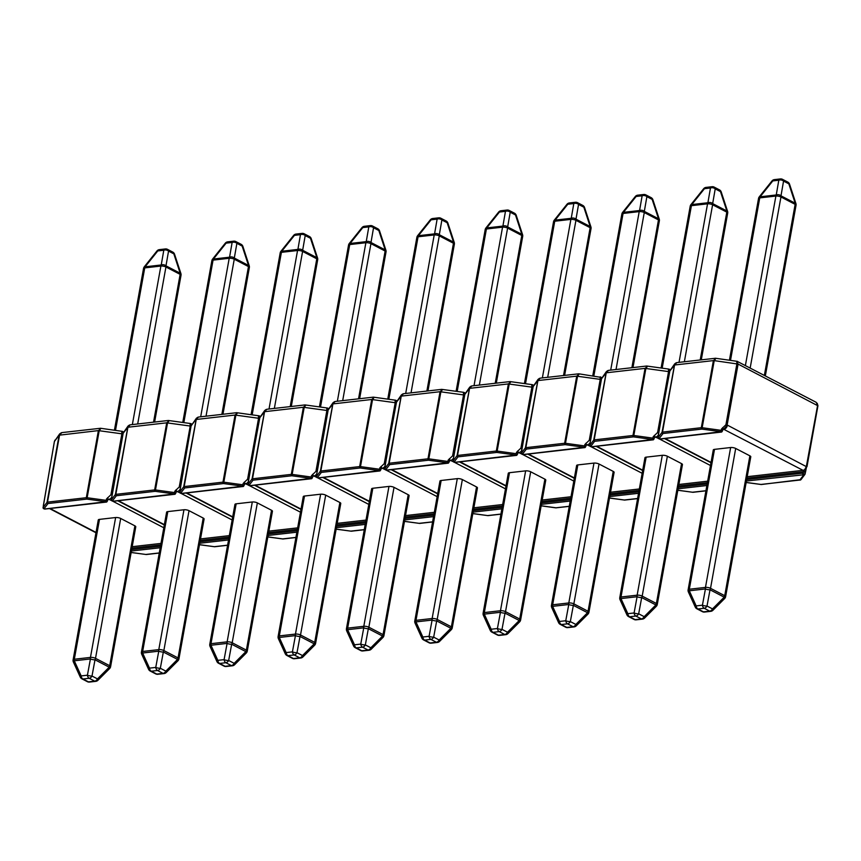 <?xml version="1.0" encoding="UTF-8"?>
<svg xmlns="http://www.w3.org/2000/svg" width="861" height="861" viewBox="0 0 861 861"><rect width="100%" height="100%" fill="white"/><g stroke="black" fill="none" stroke-linecap="round" stroke-linejoin="round"><path stroke-width="1.29" d="M134.886 525.845L120.691 518.462L95.517 658.331L109.713 665.714L134.886 525.845A3.638 1.109 10.2 0 1 135.769 526.792L110.606 666.662A3.638 1.109 -169.8 0 0 109.713 665.714A3.638 2.465 117.5 0 1 109.207 667.178L95.011 659.795L91.998 676.036A3.638 0.979 -169.5 0 1 87.413 675.207L90.427 658.956A3.638 0.979 10.5 0 0 95.011 659.795A3.638 2.465 117.5 0 0 95.517 658.331A3.638 1.109 -169.8 0 0 90.459 657.406L115.632 517.536L99.489 519.377L74.326 659.246L90.459 657.406A3.638 2.422 83.5 0 0 90.427 658.956L74.283 660.796L81.16 675.917A3.638 0.904 155.5 0 0 80.256 677.09A3.638 3.638 0 0 0 81.881 678.812A3.638 2.465 117.5 0 0 82.947 678.995L88.457 681.858L94.71 681.148L89.21 678.285L82.947 678.995A3.638 2.422 83.5 0 1 81.16 675.917L87.413 675.207A3.638 2.422 83.5 0 0 89.21 678.285A3.638 2.465 117.5 0 0 91.998 676.036L97.497 678.898A3.638 0.947 45 0 1 97.896 680.308L109.595 668.588A3.638 0.947 -135 0 0 109.207 667.178L97.497 678.898A3.638 2.465 117.5 0 1 94.71 681.148A3.638 2.422 83.5 0 0 95.732 681.352L89.479 682.063A3.638 2.422 83.5 0 1 88.457 681.858A3.638 2.465 117.5 0 1 87.391 681.675L81.881 678.812M73.11 659.827A3.638 3.638 0 0 0 73.379 661.98A3.638 0.904 -24.5 0 1 74.283 660.796A3.638 2.422 83.5 0 1 74.326 659.246A3.638 1.109 -169.8 0 0 73.11 659.827L98.272 519.958A3.638 1.109 10.2 0 1 99.489 519.377M115.632 517.536A3.638 1.109 10.2 0 1 120.691 518.462M61.863 432.609L59.71 433.836L54.426 441.424L43.093 507.549L47.043 502.297L59.118 435.192L61.174 432.792M100.5 428.272L61.852 432.609L59.581 435.02L47.506 502.124L86.315 497.712L98.391 430.608L100.823 428.487L99.219 430.629L87.144 497.733L106.237 500.359L106.484 499.003L110.918 494.752L121.896 433.75L121.724 431.361M174.535 254.167L180.896 273.54A3.638 0.969 161.8 0 0 180.175 273.228L173.825 253.844A3.638 2.465 -62.5 0 0 172.76 252.079A3.638 3.638 0 0 1 174.535 254.167A3.638 0.969 161.8 0 0 173.825 253.844L168.541 251.1A3.638 2.572 -170.1 0 0 163.794 250.239L157.789 250.917A3.638 1.001 -141.4 0 0 156.96 250.971A3.638 3.638 0 0 1 159.393 249.625A3.638 2.422 83.5 0 0 157.789 250.917L145.089 266.813A3.638 1.001 -141.4 0 0 144.261 266.856L156.96 250.971M172.76 252.079L167.486 249.335A3.638 2.465 -62.5 0 1 168.541 251.1L165.979 265.845A3.638 2.572 -170.1 0 0 161.233 264.973L163.794 250.239A3.638 2.422 83.5 0 1 165.398 248.947L159.393 249.625M122.025 431.296L123.145 432.599M112.124 495.01L111.424 499.767L115.385 494.515L128.041 426.055L122.757 433.653L112.124 495.01L110.918 494.752M108.023 499.714L107.657 497.636M122.692 433.933L98.391 430.608L59.118 435.192L54.394 441.489L43.384 505.515A1.453 1.356 170 0 0 43.384 505.525A1.453 1.356 170 0 0 43.394 505.536L43.319 506.322M43.416 504.955A1.453 1.356 170 0 0 43.384 505.515M203.218 518.064L189.022 510.681L163.859 650.55L178.055 657.933L203.218 518.064A3.638 1.109 10.2 0 1 204.1 519.011L178.937 658.88A3.638 1.109 -169.8 0 0 178.055 657.933A3.638 2.465 117.5 0 1 177.538 659.408L163.342 652.014L160.329 668.265A3.638 0.979 -169.5 0 1 155.755 667.426L158.758 651.185A3.638 0.979 10.5 0 0 163.342 652.014A3.638 2.465 117.5 0 0 163.859 650.55A3.638 1.109 -169.8 0 0 158.801 649.625L183.963 509.755L167.82 511.595L142.657 651.465L158.801 649.625A3.638 2.422 83.5 0 0 158.758 651.185L142.614 653.015L149.491 668.136A3.638 0.904 155.5 0 0 148.587 669.32A3.638 3.638 0 0 0 150.223 671.042A3.638 2.465 117.5 0 0 151.288 671.214L156.788 674.077L163.041 673.367L157.541 670.504L151.288 671.214A3.638 2.422 83.5 0 1 149.491 668.136L155.755 667.426A3.638 2.422 83.5 0 0 157.541 670.504A3.638 2.465 117.5 0 0 160.329 668.265L165.839 671.128A3.638 0.947 45 0 1 166.227 672.527L177.936 660.807A3.638 0.947 -135 0 0 177.538 659.408L165.839 671.128A3.638 2.465 117.5 0 1 163.041 673.367A3.638 2.422 83.5 0 0 164.064 673.571L157.811 674.281A3.638 2.422 83.5 0 1 156.788 674.077A3.638 2.465 117.5 0 1 155.723 673.894L150.223 671.042M141.441 652.046A3.638 3.638 0 0 0 141.71 654.199A3.638 0.904 -24.5 0 1 142.614 653.015A3.638 2.422 83.5 0 1 142.657 651.465A3.638 1.109 -169.8 0 0 141.441 652.046L166.614 512.177A3.638 1.109 10.2 0 1 167.82 511.595M183.963 509.755A3.638 1.109 10.2 0 1 189.022 510.681M190.367 423.515L168.379 420.48L130.183 424.828L127.912 427.239L115.837 494.354L154.646 489.931L166.722 422.826L169.165 420.706L167.551 422.848L155.475 489.952L174.579 492.578L174.815 491.222L179.26 486.971L190.227 425.969L190.055 423.58M242.877 246.386L249.227 265.769A3.638 0.969 161.8 0 0 248.517 265.446L242.156 246.074A3.638 2.465 -62.5 0 0 241.102 244.298A3.638 3.638 0 0 1 242.877 246.386A3.638 0.969 161.8 0 0 242.156 246.074L236.883 243.329A3.638 2.572 -170.1 0 0 232.126 242.458L226.12 243.136A3.638 1.001 -141.4 0 0 225.291 243.189A3.638 3.638 0 0 1 227.724 241.844A3.638 2.422 83.5 0 0 226.12 243.136L213.42 259.032A3.638 1.001 -141.4 0 0 212.592 259.086L225.291 243.189M241.102 244.298L235.817 241.554A3.638 2.465 -62.5 0 1 236.883 243.329L234.31 258.063A3.638 2.572 -170.1 0 0 229.564 257.191L232.126 242.458A3.638 2.422 83.5 0 1 233.729 241.166L227.724 241.844M191.928 424.182L190.819 423.612L191.476 424.817M128.041 426.044L129.505 425.011M259.129 415.831L236.689 412.699L198.514 417.047L195.791 419.63L191.067 425.937L179.766 491.986L183.716 486.745L196.373 418.274L191.099 425.872L180.466 487.229L179.26 486.971M174.815 491.222L176.774 491.62L175.999 489.855M111.758 497.174A1.453 1.356 170 0 0 111.726 497.766L111.65 498.541M271.549 510.282L257.353 502.899L232.19 642.769L246.386 650.152L271.549 510.282A3.638 1.109 10.2 0 1 272.442 511.24L247.268 651.11A3.638 1.109 -169.8 0 0 246.386 650.152A3.638 2.465 117.5 0 1 245.869 651.626L231.674 644.243L228.671 660.484A3.638 0.979 -169.5 0 1 224.086 659.644L227.1 643.404A3.638 0.979 10.5 0 0 231.674 644.243A3.638 2.465 117.5 0 0 232.19 642.769A3.638 1.109 -169.8 0 0 227.132 641.843L252.295 501.974L236.162 503.814L210.988 643.684L227.132 641.843A3.638 2.422 83.5 0 0 227.1 643.404L210.956 645.244L217.833 660.355A3.638 0.904 155.5 0 0 216.918 661.539A3.638 3.638 0 0 0 218.554 663.261A3.638 2.465 117.5 0 0 219.62 663.444L225.119 666.306L231.383 665.585L225.873 662.722L219.62 663.444A3.638 2.422 83.5 0 1 217.833 660.355L224.086 659.644A3.638 2.422 83.5 0 0 225.873 662.722A3.638 2.465 117.5 0 0 228.671 660.484L234.17 663.347A3.638 0.947 45 0 1 234.569 664.757L246.268 653.025A3.638 0.947 -135 0 0 245.869 651.626L234.17 663.347A3.638 2.465 117.5 0 1 231.383 665.585A3.638 2.422 83.5 0 0 232.405 665.79L226.142 666.511A3.638 2.422 83.5 0 1 225.119 666.306A3.638 2.465 117.5 0 1 224.054 666.123L218.554 663.261M209.783 644.276A3.638 3.638 0 0 0 210.052 646.417A3.638 0.904 -24.5 0 1 210.956 645.244A3.638 2.422 83.5 0 1 210.988 643.684A3.638 1.109 -169.8 0 0 209.783 644.276L234.945 504.406A3.638 1.109 10.2 0 1 236.162 503.814M252.295 501.974A3.638 1.109 10.2 0 1 257.353 502.899M259.365 418.371L235.053 415.045L196.243 419.468L184.168 486.573L222.977 482.149L235.053 415.045L237.496 412.936L235.892 415.067L223.817 482.182L242.91 484.808L243.157 483.441L247.591 479.19L258.569 418.188L258.386 415.809M311.208 238.615L317.558 257.988A3.638 0.969 161.8 0 0 316.848 257.665L310.487 238.293A3.638 2.465 -62.5 0 0 309.433 236.517A3.638 3.638 0 0 1 311.208 238.615A3.638 0.969 161.8 0 0 310.487 238.293L305.214 235.548A3.638 2.572 -170.1 0 0 300.457 234.676L294.451 235.365A3.638 1.001 -141.4 0 0 293.633 235.408A3.638 3.638 0 0 1 296.055 234.074A3.638 2.422 83.5 0 0 294.451 235.365L281.751 251.251A3.638 1.001 -141.4 0 0 280.934 251.304L293.633 235.408M309.433 236.517L304.148 233.772A3.638 2.465 -62.5 0 1 305.214 235.548L302.652 250.282A3.638 2.572 -170.1 0 0 297.895 249.41L300.457 234.676A3.638 2.422 83.5 0 1 302.06 233.385L296.055 234.074M258.698 415.745L259.818 417.036M198.536 417.058L196.383 418.274L197.847 417.23M248.797 479.448L248.097 484.216L252.047 478.964L264.714 410.493L259.43 418.091L248.797 479.448L247.591 479.19M243.157 483.441L245.105 483.839L244.33 482.085M180.089 489.392A1.453 1.356 170 0 0 180.057 489.952L180.466 487.229M180.057 489.952A1.453 1.356 170 0 0 180.057 489.984L180.003 490.63M339.891 502.512L325.695 495.129L300.521 634.987L314.717 642.381L339.891 502.512A3.638 1.109 10.2 0 1 340.773 503.459L315.61 643.328A3.638 1.109 -169.8 0 0 314.717 642.381A3.638 2.465 117.5 0 1 314.211 643.845L300.015 636.462L297.002 652.703A3.638 0.979 -169.5 0 1 292.417 651.863L295.431 635.622A3.638 0.979 10.5 0 0 300.015 636.462A3.638 2.465 117.5 0 0 300.521 634.987A3.638 1.109 -169.8 0 0 295.463 634.073L320.636 494.203L304.493 496.033L279.33 635.902L295.463 634.073A3.638 2.422 83.5 0 0 295.431 635.622L279.287 637.463L286.164 652.584A3.638 0.904 155.5 0 0 285.26 653.757A3.638 3.638 0 0 0 286.885 655.479A3.638 2.465 117.5 0 0 287.951 655.662L293.461 658.525L299.714 657.815L294.214 654.952L287.951 655.662A3.638 2.422 83.5 0 1 286.164 652.584L292.417 651.863A3.638 2.422 83.5 0 0 294.214 654.952A3.638 2.465 117.5 0 0 297.002 652.703L302.502 655.565A3.638 0.947 45 0 1 302.9 656.975L314.599 645.255A3.638 0.947 -135 0 0 314.211 643.845L302.502 655.565A3.638 2.465 117.5 0 1 299.714 657.815A3.638 2.422 83.5 0 0 300.737 658.019L294.484 658.73A3.638 2.422 83.5 0 1 293.461 658.525A3.638 2.465 117.5 0 1 292.396 658.342L286.885 655.479M278.114 636.494A3.638 3.638 0 0 0 278.383 638.636A3.638 0.904 -24.5 0 1 279.287 637.463A3.638 2.422 83.5 0 1 279.33 635.902A3.638 1.109 -169.8 0 0 278.114 636.494L303.276 496.625A3.638 1.109 10.2 0 1 304.493 496.033M320.636 494.203A3.638 1.109 10.2 0 1 325.695 495.129M327.029 407.963L305.031 404.918L266.856 409.266L264.575 411.687L252.51 478.791L291.319 474.379L303.384 407.264L305.827 405.154L304.224 407.296L292.148 474.4L311.241 477.026L311.488 475.659L315.922 471.408L326.9 410.406L326.728 408.028M379.54 230.834L385.9 250.207A3.638 0.969 161.8 0 0 385.179 249.884L378.829 230.511A3.638 2.465 -62.5 0 0 377.764 228.746A3.638 3.638 0 0 1 379.54 230.834A3.638 0.969 161.8 0 0 378.829 230.511L373.545 227.767A3.638 2.572 -170.1 0 0 368.799 226.895L362.793 227.584A3.638 1.001 -141.4 0 0 361.964 227.638A3.638 3.638 0 0 1 364.397 226.292A3.638 2.422 83.5 0 0 362.793 227.584L350.093 243.469A3.638 1.001 -141.4 0 0 349.265 243.523L361.964 227.638M377.764 228.746L372.49 225.991A3.638 2.465 -62.5 0 1 373.545 227.767L370.983 242.501A3.638 2.572 -170.1 0 0 366.237 241.64L368.799 226.895A3.638 2.422 83.5 0 1 370.402 225.604L364.397 226.292M327.471 408.039L328.149 409.266M266.867 409.276L264.714 410.503L266.178 409.449M317.128 471.677L316.428 476.434L320.389 471.182L333.046 402.711L327.761 410.31L317.128 471.677L315.922 471.408M311.488 475.659L313.436 476.058L312.661 474.303M248.42 481.611A1.453 1.356 170 0 0 248.388 482.182A1.453 1.356 170 0 0 248.398 482.203M408.222 494.731L394.026 487.348L368.863 627.217L383.059 634.6L408.222 494.731A3.638 1.109 10.2 0 1 409.104 495.678L383.941 635.547A3.638 1.109 -169.8 0 0 383.059 634.6A3.638 2.465 117.5 0 1 382.542 636.064L368.347 628.681L365.333 644.921A3.638 0.979 -169.5 0 1 360.759 644.093L363.762 627.841A3.638 0.979 10.5 0 0 368.347 628.681A3.638 2.465 117.5 0 0 368.863 627.217A3.638 1.109 -169.8 0 0 363.805 626.291L388.968 486.422L372.824 488.262L347.661 628.132L363.805 626.291A3.638 2.422 83.5 0 0 363.762 627.841L347.618 629.682L354.495 644.803A3.638 0.904 155.5 0 0 353.591 645.976A3.638 3.638 0 0 0 355.227 647.698A3.638 2.465 117.5 0 0 356.293 647.881L361.792 650.744L368.045 650.033L362.546 647.171L356.293 647.881A3.638 2.422 83.5 0 1 354.495 644.803L360.759 644.093A3.638 2.422 83.5 0 0 362.546 647.171A3.638 2.465 117.5 0 0 365.333 644.921L370.843 647.784A3.638 0.947 45 0 1 371.231 649.194L382.941 637.474A3.638 0.947 -135 0 0 382.542 636.064L370.843 647.784A3.638 2.465 117.5 0 1 368.045 650.033A3.638 2.422 83.5 0 0 369.068 650.238L362.815 650.948A3.638 2.422 83.5 0 1 361.792 650.744A3.638 2.465 117.5 0 1 360.727 650.561L355.227 647.698M346.445 628.713A3.638 3.638 0 0 0 346.714 630.865A3.638 0.904 -24.5 0 1 347.618 629.682A3.638 2.422 83.5 0 1 347.661 628.132A3.638 1.109 -169.8 0 0 346.445 628.713L371.618 488.844A3.638 1.109 10.2 0 1 372.824 488.262M388.968 486.422A3.638 1.109 10.2 0 1 394.026 487.348M395.371 400.182L373.362 397.147L335.187 401.484L332.916 403.906L320.841 471.01L359.65 466.597L371.726 399.493L374.169 397.373L372.555 399.515L360.479 466.619L379.572 469.245L379.819 467.878L384.264 463.627L395.231 402.636L395.059 400.247M447.881 223.053L454.231 242.425A3.638 0.969 161.8 0 0 453.51 242.113L447.16 222.73A3.638 2.465 -62.5 0 0 446.106 220.965A3.638 3.638 0 0 1 447.881 223.053A3.638 0.969 161.8 0 0 447.16 222.73L441.876 219.986A3.638 2.572 -170.1 0 0 437.13 219.124L431.124 219.803A3.638 1.001 -141.4 0 0 430.296 219.856A3.638 3.638 0 0 1 432.728 218.511A3.638 2.422 83.5 0 0 431.124 219.803L418.424 235.699A3.638 1.001 -141.4 0 0 417.596 235.742L430.296 219.856M446.106 220.965L440.821 218.22A3.638 2.465 -62.5 0 1 441.876 219.986L439.314 234.73A3.638 2.572 -170.1 0 0 434.568 233.858L437.13 219.124A3.638 2.422 83.5 0 1 438.733 217.833L432.728 218.511M395.802 400.268L396.48 401.484M335.198 401.495L333.056 402.722L334.509 401.667M385.47 463.896L384.77 468.653L388.72 463.401L401.377 394.941L396.103 402.539L385.47 463.896L384.264 463.627M379.819 467.878L381.778 468.276L380.992 466.522M316.751 473.841A1.453 1.356 170 0 0 316.719 474.4A1.453 1.356 170 0 0 316.73 474.411A1.453 1.356 170 0 0 316.73 474.422L316.654 475.207M476.553 486.949L462.357 479.566L437.194 619.436L451.39 626.819L476.553 486.949A3.638 1.109 10.2 0 1 477.446 487.896L452.273 627.766A3.638 1.109 -169.8 0 0 451.39 626.819A3.638 2.465 117.5 0 1 450.873 628.282L436.678 620.899L433.675 637.151A3.638 0.979 -169.5 0 1 429.09 636.311L432.104 620.071A3.638 0.979 10.5 0 0 436.678 620.899A3.638 2.465 117.5 0 0 437.194 619.436A3.638 1.109 -169.8 0 0 432.136 618.51L457.299 478.641L441.166 480.481L415.992 620.35L432.136 618.51A3.638 2.422 83.5 0 0 432.104 620.071L415.96 621.9L422.826 637.022A3.638 0.904 155.5 0 0 421.922 638.205A3.638 3.638 0 0 0 423.558 639.917A3.638 2.465 117.5 0 0 424.624 640.1L430.123 642.963L436.387 642.252L430.877 639.389L424.624 640.1A3.638 2.422 83.5 0 1 422.826 637.022L429.09 636.311A3.638 2.422 83.5 0 0 430.877 639.389A3.638 2.465 117.5 0 0 433.675 637.151L439.175 640.014A3.638 0.947 45 0 1 439.562 641.413L451.272 629.692A3.638 0.947 -135 0 0 450.873 628.282L439.175 640.014A3.638 2.465 117.5 0 1 436.387 642.252A3.638 2.422 83.5 0 0 437.41 642.457L431.146 643.167A3.638 2.422 83.5 0 1 430.123 642.963A3.638 2.465 117.5 0 1 429.058 642.78L423.558 639.917M414.787 620.932A3.638 3.638 0 0 0 415.056 623.084A3.638 0.904 -24.5 0 1 415.96 621.9A3.638 2.422 83.5 0 1 415.992 620.35A3.638 1.109 -169.8 0 0 414.787 620.932L439.949 481.062A3.638 1.109 10.2 0 1 441.166 480.481M457.299 478.641A3.638 1.109 10.2 0 1 462.357 479.566M463.605 392.315L441.715 389.366L403.518 393.714L401.248 396.125L389.172 463.229L427.982 458.816L440.057 391.712L442.5 389.592L440.886 391.733L428.821 458.838L447.914 461.464L448.161 460.108L452.595 455.856L463.573 394.855L463.39 392.465M516.213 215.272L522.562 234.655A3.638 0.969 161.8 0 0 521.852 234.332L515.491 214.959A3.638 2.465 -62.5 0 0 514.437 213.184A3.638 3.638 0 0 1 516.213 215.272A3.638 0.969 161.8 0 0 515.491 214.959L510.218 212.204A3.638 2.572 -170.1 0 0 505.461 211.343L499.455 212.021A3.638 1.001 -141.4 0 0 498.637 212.075A3.638 3.638 0 0 1 501.059 210.73A3.638 2.422 83.5 0 0 499.455 212.021L486.756 227.917A3.638 1.001 -141.4 0 0 485.938 227.971L498.637 212.075M514.437 213.184L509.152 210.439A3.638 2.465 -62.5 0 1 510.218 212.204L507.656 226.949A3.638 2.572 -170.1 0 0 502.899 226.077L505.461 211.343A3.638 2.422 83.5 0 1 507.064 210.052L501.059 210.73M463.702 392.401L464.822 393.703M403.529 393.714L401.387 394.941L402.851 393.897M453.801 456.115L453.101 460.872L457.051 455.63L469.719 387.159L464.434 394.758L453.801 456.115L452.595 455.856M448.161 460.108L450.109 460.506L449.334 458.741M385.093 466.059A1.453 1.356 170 0 0 385.061 466.651M544.895 479.168L530.688 471.785L505.525 611.654L519.721 619.037L544.895 479.168A3.638 1.109 10.2 0 1 545.777 480.126L520.614 619.995A3.638 1.109 -169.8 0 0 519.721 619.037A3.638 2.465 117.5 0 1 519.215 620.512L505.02 613.129L502.006 629.369A3.638 0.979 -169.5 0 1 497.421 628.53L500.435 612.289A3.638 0.979 10.5 0 0 505.02 613.129A3.638 2.465 117.5 0 0 505.525 611.654A3.638 1.109 -169.8 0 0 500.467 610.729L525.64 470.859L509.497 472.7L484.334 612.569L500.467 610.729A3.638 2.422 83.5 0 0 500.435 612.289L484.291 614.13L491.168 629.24A3.638 0.904 155.5 0 0 490.264 630.424A3.638 3.638 0 0 0 491.889 632.146A3.638 2.465 117.5 0 0 492.955 632.329L498.454 635.192L504.718 634.471L499.219 631.608L492.955 632.329A3.638 2.422 83.5 0 1 491.168 629.24L497.421 628.53A3.638 2.422 83.5 0 0 499.219 631.608A3.638 2.465 117.5 0 0 502.006 629.369L507.506 632.232A3.638 0.947 45 0 1 507.904 633.631L519.603 621.911A3.638 0.947 -135 0 0 519.215 620.512L507.506 632.232A3.638 2.465 117.5 0 1 504.718 634.471A3.638 2.422 83.5 0 0 505.741 634.675L499.488 635.396A3.638 2.422 83.5 0 1 498.454 635.192A3.638 2.465 117.5 0 1 497.4 635.009L491.889 632.146M483.118 613.161A3.638 3.638 0 0 0 483.387 615.303A3.638 0.904 -24.5 0 1 484.291 614.13A3.638 2.422 83.5 0 1 484.334 612.569A3.638 1.109 -169.8 0 0 483.118 613.161L508.281 473.292A3.638 1.109 10.2 0 1 509.497 472.7M525.64 470.859A3.638 1.109 10.2 0 1 530.688 471.785M532.033 384.63L510.056 381.584L471.85 385.932L469.579 388.354L457.514 455.458L496.323 451.035L508.388 383.931L510.831 381.821L509.228 383.952L497.152 451.067L516.245 453.693L516.492 452.326L520.927 448.075L531.904 387.073L531.732 384.695M584.544 207.501L590.904 226.874A3.638 0.969 161.8 0 0 590.183 226.551L583.833 207.178A3.638 2.465 -62.5 0 0 582.768 205.402A3.638 3.638 0 0 1 584.544 207.501A3.638 0.969 161.8 0 0 583.833 207.178L578.549 204.434A3.638 2.572 -170.1 0 0 573.803 203.562L567.797 204.24A3.638 1.001 -141.4 0 0 566.968 204.294A3.638 3.638 0 0 1 569.401 202.959A3.638 2.422 83.5 0 0 567.797 204.24L555.097 220.136A3.638 1.001 -141.4 0 0 554.269 220.19L566.968 204.294M582.768 205.402L577.494 202.658A3.638 2.465 -62.5 0 1 578.549 204.434L575.987 219.168A3.638 2.572 -170.1 0 0 571.241 218.296L573.803 203.562A3.638 2.422 83.5 0 1 575.406 202.27L569.401 202.959M533.594 385.287L532.496 384.716L533.153 385.922M471.871 385.943L469.719 387.159L471.182 386.115M519.366 452.305L518.44 452.725L517.665 450.97M522.132 448.333L521.432 453.101L525.393 447.849L538.05 379.378L532.765 386.976L522.132 448.333L520.927 448.075M518.365 452.671L516.492 452.326M453.424 458.278A1.453 1.356 170 0 0 453.392 458.848A1.453 1.356 170 0 0 453.403 458.87L453.316 459.645M613.226 471.397L599.03 464.014L573.856 603.873L588.063 611.256L613.226 471.397A3.638 1.109 10.2 0 1 614.108 472.345L588.946 612.214A3.638 1.109 -169.8 0 0 588.063 611.256A3.638 2.465 117.5 0 1 587.546 612.731L573.351 605.348L570.337 621.588A3.638 0.979 -169.5 0 1 565.752 620.749L568.766 604.508A3.638 0.979 10.5 0 0 573.351 605.348A3.638 2.465 117.5 0 0 573.856 603.873A3.638 1.109 -169.8 0 0 568.809 602.958L593.972 463.089L577.828 464.918L552.665 604.788L568.809 602.958A3.638 2.422 83.5 0 0 568.766 604.508L552.622 606.348L559.499 621.459A3.638 0.904 155.5 0 0 558.595 622.643A3.638 3.638 0 0 0 560.231 624.365A3.638 2.465 117.5 0 0 561.286 624.548L566.796 627.411L573.049 626.7L567.55 623.838L561.286 624.548A3.638 2.422 83.5 0 1 559.499 621.459L565.752 620.749A3.638 2.422 83.5 0 0 567.55 623.838A3.638 2.465 117.5 0 0 570.337 621.588L575.848 624.451A3.638 0.947 45 0 1 576.235 625.861L587.945 614.141A3.638 0.947 -135 0 0 587.546 612.731L575.848 624.451A3.638 2.465 117.5 0 1 573.049 626.7A3.638 2.422 83.5 0 0 574.072 626.905L567.819 627.615A3.638 2.422 83.5 0 1 566.796 627.411A3.638 2.465 117.5 0 1 565.731 627.228L560.231 624.365M551.449 605.38A3.638 3.638 0 0 0 551.718 607.522A3.638 0.904 -24.5 0 1 552.622 606.348A3.638 2.422 83.5 0 1 552.665 604.788A3.638 1.109 -169.8 0 0 551.449 605.38L576.622 465.51A3.638 1.109 10.2 0 1 577.828 464.918M593.972 463.089A3.638 1.109 10.2 0 1 599.03 464.014M578.689 373.825L540.191 378.151L537.921 380.573L525.845 447.677L564.655 443.254L576.73 376.149L579.173 374.04L577.559 376.182L565.483 443.286L584.576 445.912L584.823 444.545L589.258 440.294L600.235 379.292L600.063 376.914M652.886 199.72L659.235 219.092A3.638 0.969 161.8 0 0 658.514 218.769L652.164 199.397A3.638 2.465 -62.5 0 0 651.11 197.621A3.638 3.638 0 0 1 652.886 199.72A3.638 0.969 161.8 0 0 652.164 199.397L646.88 196.652A3.638 2.572 -170.1 0 0 642.134 195.781L636.128 196.469A3.638 1.001 -141.4 0 0 635.3 196.523A3.638 3.638 0 0 1 637.732 195.178A3.638 2.422 83.5 0 0 636.128 196.469L623.429 212.355A3.638 1.001 -141.4 0 0 622.6 212.409L635.3 196.523M651.11 197.621L645.825 194.877A3.638 2.465 -62.5 0 1 646.88 196.652L644.319 211.386A3.638 2.572 -170.1 0 0 639.572 210.525L642.134 195.781A3.638 2.422 83.5 0 1 643.737 194.489L637.732 195.178M600.375 376.849L601.484 378.14M540.202 378.162L538.05 379.389L539.513 378.334M590.463 440.552L589.774 445.32L593.724 440.068L606.381 371.597L601.107 379.195L590.463 440.552L589.258 440.294M586.363 445.266L585.997 443.189M521.755 450.497A1.453 1.356 170 0 0 521.723 451.056A1.453 1.356 170 0 0 521.734 451.067A1.453 1.356 170 0 0 521.734 451.089M681.557 463.616L667.361 456.233L642.198 596.103L656.394 603.486L681.557 463.616A3.638 1.109 10.2 0 1 682.45 464.563L657.277 604.433A3.638 1.109 -169.8 0 0 656.394 603.486A3.638 2.465 117.5 0 1 655.878 604.949L641.682 597.566L638.679 613.807A3.638 0.979 -169.5 0 1 634.094 612.967L637.097 596.727A3.638 0.979 10.5 0 0 641.682 597.566A3.638 2.465 117.5 0 0 642.198 596.103A3.638 1.109 -169.8 0 0 637.14 595.177L662.303 455.308L646.159 457.148L620.996 597.007L637.14 595.177A3.638 2.422 83.5 0 0 637.097 596.727L620.964 598.567L627.83 613.689A3.638 0.904 155.5 0 0 626.926 614.862A3.638 3.638 0 0 0 628.562 616.584A3.638 2.465 117.5 0 0 629.628 616.767L635.127 619.629L641.38 618.919L635.881 616.056L629.628 616.767A3.638 2.422 83.5 0 1 627.83 613.689L634.094 612.967A3.638 2.422 83.5 0 0 635.881 616.056A3.638 2.465 117.5 0 0 638.679 613.807L644.179 616.67A3.638 0.947 45 0 1 644.566 618.08L656.276 606.359A3.638 0.947 -135 0 0 655.878 604.949L644.179 616.67A3.638 2.465 117.5 0 1 641.38 618.919A3.638 2.422 83.5 0 0 642.414 619.124L636.15 619.834A3.638 2.422 83.5 0 1 635.127 619.629A3.638 2.465 117.5 0 1 634.062 619.446L628.562 616.584M619.791 597.599A3.638 3.638 0 0 0 620.06 599.751A3.638 0.904 -24.5 0 1 620.964 598.567A3.638 2.422 83.5 0 1 620.996 597.007A3.638 1.109 -169.8 0 0 619.791 597.599L644.954 457.729A3.638 1.109 10.2 0 1 646.159 457.148M662.303 455.308A3.638 1.109 10.2 0 1 667.361 456.233M668.706 369.068L646.719 366.022L608.523 370.37L606.252 372.791L594.176 439.896L632.986 435.483L645.061 368.368L647.504 366.259L645.89 368.4L633.814 435.505L652.918 438.131L653.165 436.764L657.6 432.513L668.577 371.521L668.394 369.132M721.217 191.938L727.567 211.311A3.638 0.969 161.8 0 0 726.856 210.999L720.496 191.616A3.638 2.465 -62.5 0 0 719.441 189.85A3.638 3.638 0 0 1 721.217 191.938A3.638 0.969 161.8 0 0 720.496 191.616L715.222 188.871A3.638 2.572 -170.1 0 0 710.465 187.999L704.459 188.688A3.638 1.001 -141.4 0 0 703.641 188.742A3.638 3.638 0 0 1 706.063 187.397A3.638 2.422 83.5 0 0 704.459 188.688L691.76 204.574A3.638 1.001 -141.4 0 0 690.942 204.627L703.641 188.742M719.441 189.85L714.156 187.106A3.638 2.465 -62.5 0 1 715.222 188.871L712.66 203.605A3.638 2.572 -170.1 0 0 707.903 202.744L710.465 187.999A3.638 2.422 83.5 0 1 712.069 186.719L706.063 187.397M670.267 369.735L669.169 369.165L669.826 370.37M606.381 371.597L607.844 370.553M658.805 432.782L658.105 437.539L662.055 432.287L674.712 363.826L669.438 371.414L658.805 432.782L657.6 432.513M653.165 436.764L655.113 437.162L654.338 435.408M590.097 442.726A1.453 1.356 170 0 0 590.065 443.286L590.065 443.286A1.453 1.356 170 0 0 590.065 443.307L589.989 444.093M727.136 425L806.327 466.619L817.595 405.434L816.185 402.302L817.95 405.811L738.092 364.085L727.136 425L725.931 424.742L736.908 363.74L736.736 361.351L738.092 364.085L714.232 360.619L702.156 427.723L721.249 430.349L721.496 428.993L725.931 424.742M749.888 455.835L735.692 448.452L710.529 588.321L724.725 595.704L749.888 455.835A3.638 1.109 10.2 0 1 750.781 456.782L725.619 596.651A3.638 1.109 -169.8 0 0 724.725 595.704A3.638 2.465 117.5 0 1 724.219 597.168L710.024 589.785L707.01 606.036A3.638 0.979 -169.5 0 1 702.425 605.197L705.439 588.946A3.638 0.979 10.5 0 0 710.024 589.785A3.638 2.465 117.5 0 0 710.529 588.321A3.638 1.109 -169.8 0 0 705.471 587.396L730.645 447.526L714.501 449.367L689.327 589.236L705.471 587.396A3.638 2.422 83.5 0 0 705.439 588.946L689.295 590.786L696.172 605.907A3.638 0.904 155.5 0 0 695.268 607.091A3.638 3.638 0 0 0 696.893 608.802A3.638 2.465 117.5 0 0 697.959 608.985L703.459 611.848L709.722 611.138L704.212 608.275L697.959 608.985A3.638 2.422 83.5 0 1 696.172 605.907L702.425 605.197A3.638 2.422 83.5 0 0 704.212 608.275A3.638 2.465 117.5 0 0 707.01 606.036L712.51 608.899A3.638 0.947 45 0 1 712.908 610.298L724.607 598.578A3.638 0.947 -135 0 0 724.219 597.168L712.51 608.899A3.638 2.465 117.5 0 1 709.722 611.138A3.638 2.422 83.5 0 0 710.745 611.342L704.492 612.053A3.638 2.422 83.5 0 1 703.459 611.848A3.638 2.465 117.5 0 1 702.404 611.665L696.893 608.802M688.122 589.817A3.638 3.638 0 0 0 688.391 591.97A3.638 0.904 -24.5 0 1 689.295 590.786A3.638 2.422 83.5 0 1 689.327 589.236A3.638 1.109 -169.8 0 0 688.122 589.817L713.285 449.948A3.638 1.109 10.2 0 1 714.501 449.367M730.645 447.526A3.638 1.109 10.2 0 1 735.692 448.452M806.639 466.35L805.132 473.83M789.548 184.157L795.908 203.54A3.638 0.969 161.8 0 0 795.187 203.218L788.837 183.845A3.638 2.465 -62.5 0 0 787.772 182.069A3.638 3.638 0 0 1 789.548 184.157A3.638 0.969 161.8 0 0 788.837 183.845L783.553 181.09A3.638 2.572 -170.1 0 0 778.807 180.229L772.801 180.907A3.638 1.001 -141.4 0 0 771.973 180.961A3.638 3.638 0 0 1 774.405 179.615A3.638 2.422 83.5 0 0 772.801 180.907L760.102 196.803A3.638 1.001 -141.4 0 0 759.273 196.857L771.973 180.961M787.772 182.069L782.488 179.325A3.638 2.465 -62.5 0 1 783.553 181.09L780.992 195.834A3.638 2.572 -170.1 0 0 776.245 194.963L778.807 180.229A3.638 2.422 83.5 0 1 780.4 178.937L774.405 179.615M817.207 403.249L817.939 405.735M737.038 361.286L816.163 402.291M715.835 358.477L714.232 360.619L713.392 360.598L715.835 358.477M715.513 358.262L676.854 362.599L674.583 365.01L662.507 432.114L701.317 427.702L713.392 360.598L674.583 365.01L669.417 371.554M676.875 362.599L674.723 363.826L676.186 362.782M727.254 425.216L723.444 429.391L722.67 427.626M721.496 428.993L723.036 429.714L723.692 429.176M746.691 479.534L802.753 473.152L806.466 466.414M805.81 470.87A1.453 0.829 -161.3 0 1 805.788 471.01A1.453 0.829 -161.3 0 1 805.778 471.01A1.453 0.829 -161.3 0 1 803.507 471.01A1.087 0.732 -96.5 0 0 803.022 470.332L723.703 429.273M658.428 434.945A1.453 1.356 170 0 0 658.396 435.515A1.453 1.356 170 0 0 658.407 435.526L658.321 436.312M106.14 501.737L44.546 509.012L43.965 508.808L48.033 503.524L86.843 499.1L106.14 501.737L106.237 500.359L107.302 501.317M160.211 547.747L131.41 551.029M131.152 552.45L145.778 554.462L159.274 552.956M163.805 527.761L112.952 501.306M111.51 500.553L108.69 499.272M50.024 508.485L96.034 532.421M132.185 546.703L160.985 543.42M160.727 544.905L131.927 548.177M131.679 549.544L160.48 546.261M132.357 424.581L160.878 266.06L144.734 267.9L115.514 430.328M153.538 422.17L180.132 274.368L165.936 266.985L137.685 423.967M114.427 430.177L143.529 268.492A3.638 1.109 10.2 0 1 144.734 267.9A3.638 2.422 83.5 0 1 145.089 266.813L161.233 264.973A3.638 2.422 83.5 0 0 160.878 266.06A3.638 1.109 -169.8 0 1 165.936 266.985A3.638 2.465 -62.5 0 0 165.979 265.845L180.175 273.228A3.638 2.465 -62.5 0 1 180.132 274.368A3.638 1.109 10.2 0 1 181.014 275.316A3.638 3.638 0 0 0 180.896 273.54M111.607 497.292A3.638 2.465 117.5 0 1 108.992 499.24A1.087 0.732 -96.5 0 0 108.863 499.197M43.341 506.182L43.093 507.549A1.087 1.022 37 0 0 43.965 508.808M47.915 503.567A1.087 1.022 -143 0 1 47.043 502.297L47.506 502.124A1.087 0.732 83.5 0 0 48.033 503.524M44.546 509.012A1.087 0.732 83.5 0 0 44.858 509.077L106.71 502.038A1.087 0.732 -96.5 0 1 106.409 501.974M43.082 507.699L44.858 509.077A1.087 0.732 83.5 0 0 45.138 508.948M86.843 499.1A1.087 0.732 -96.5 0 1 86.315 497.712L87.144 497.733L87.047 499.111M145.983 554.462A1.087 0.732 83.5 0 0 146.574 554.398M106.71 502.038L108.034 499.724L106.484 499.003M54.996 440.089L54.404 441.564M174.471 493.956L112.888 501.231L112.296 501.037L116.364 495.742L155.174 491.319L174.471 493.956L174.579 492.578L175.633 493.547M228.542 539.965L199.741 543.248M199.483 544.669L214.314 546.692L227.605 545.174M232.147 519.979L181.294 493.525M179.841 492.772L177.022 491.502M118.366 500.704L164.365 524.64M200.527 538.921L229.327 535.639M229.058 537.124L200.258 540.407M200.01 541.763L228.811 538.491M191.024 426.152L166.722 422.826L127.912 427.239L122.736 433.783M200.688 416.799L229.209 258.278L213.065 260.119L183.845 422.547M221.869 414.389L248.463 266.587L234.267 259.204L206.027 416.197M182.769 422.407L211.86 260.711A3.638 1.109 10.2 0 1 213.065 260.119A3.638 2.422 83.5 0 1 213.42 259.032L229.564 257.191A3.638 2.422 83.5 0 0 229.209 258.278A3.638 1.109 -169.8 0 1 234.267 259.204A3.638 2.465 -62.5 0 0 234.31 258.063L248.517 265.446A3.638 2.465 -62.5 0 1 248.463 266.587A3.638 1.109 10.2 0 1 249.356 267.545A3.638 3.638 0 0 0 249.227 265.769M179.949 489.511A3.638 2.465 117.5 0 1 177.323 491.459A1.087 0.732 -96.5 0 0 177.205 491.416M111.672 498.411L111.424 499.767A1.087 1.022 37 0 0 112.296 501.037M116.246 495.785A1.087 1.022 -143 0 1 115.385 494.515L115.837 494.354A1.087 0.732 83.5 0 0 116.364 495.742M112.888 501.231A1.087 0.732 83.5 0 0 113.189 501.296L175.052 494.257A1.087 0.732 -96.5 0 1 174.74 494.192M111.413 499.929L113.189 501.296A1.087 0.732 83.5 0 0 113.48 501.167M155.174 491.319A1.087 0.732 -96.5 0 1 154.646 489.931L155.475 489.952L155.378 491.33M214.314 546.692A1.087 0.732 83.5 0 0 214.906 546.617M242.813 486.174L181.219 493.461L180.627 493.256L184.695 487.961L223.505 483.548L242.813 486.174L242.91 484.808L243.964 485.765M296.884 532.184L268.083 535.467M267.825 536.887L282.656 538.911L295.947 537.393M300.478 512.198L249.625 485.755M248.183 485.001L245.353 483.721M186.697 492.933L232.707 516.858M268.858 531.14L297.658 527.868M297.389 529.343L268.589 532.625M268.341 533.981L297.153 530.71M269.019 409.018L297.551 250.508L281.407 252.338L252.176 414.776M290.211 406.607L316.794 258.817L302.598 251.434L274.358 408.415M251.1 414.625L280.191 252.93A3.638 1.109 10.2 0 1 281.407 252.338A3.638 2.422 83.5 0 1 281.751 251.251L297.895 249.41A3.638 2.422 83.5 0 0 297.551 250.508A3.638 1.109 -169.8 0 1 302.598 251.434A3.638 2.465 -62.5 0 0 302.652 250.282L316.848 257.665A3.638 2.465 -62.5 0 1 316.794 258.817A3.638 1.109 10.2 0 1 317.687 259.764A3.638 3.638 0 0 0 317.558 257.988M248.28 481.74A3.638 2.465 117.5 0 1 245.654 483.688A1.087 0.732 -96.5 0 0 245.536 483.634M179.981 490.759L179.766 491.986A1.087 1.022 37 0 0 180.627 493.256M184.588 488.004A1.087 1.022 -143 0 1 183.716 486.745L184.168 486.573A1.087 0.732 83.5 0 0 184.695 487.961M181.219 493.461A1.087 0.732 83.5 0 0 181.52 493.514L243.383 486.476A1.087 0.732 -96.5 0 1 243.071 486.411M179.745 492.148L181.52 493.514A1.087 0.732 83.5 0 0 181.811 493.385M223.505 483.548A1.087 0.732 -96.5 0 1 222.977 482.149L223.817 482.182L223.709 483.548M282.656 538.911A1.087 0.732 83.5 0 0 283.247 538.846M191.669 424.538L191.067 426.001M311.144 478.393L249.55 485.679L248.969 485.475L253.026 480.18L291.836 475.767L311.144 478.393L311.241 477.026L312.306 477.984M365.215 524.414L336.414 527.685M336.156 529.117L350.782 531.129L364.278 529.612M368.809 504.417L317.957 477.973M316.514 477.22L313.695 475.939M255.028 485.152L301.038 509.077M337.189 523.359L365.99 520.087M365.731 521.562L336.92 524.844M336.683 526.211L365.484 522.928M327.697 410.589L303.384 407.264L264.575 411.687L259.409 418.22M337.361 401.237L365.882 242.727L349.738 244.567L320.518 406.995M358.542 398.826L385.136 251.035L370.94 243.652L342.689 400.634M319.431 406.844L348.533 245.148A3.638 1.109 10.2 0 1 349.738 244.567A3.638 2.422 83.5 0 1 350.093 243.469L366.237 241.64A3.638 2.422 83.5 0 0 365.882 242.727A3.638 1.109 -169.8 0 1 370.94 243.652A3.638 2.465 -62.5 0 0 370.983 242.501L385.179 249.884A3.638 2.465 -62.5 0 1 385.136 251.035A3.638 1.109 10.2 0 1 386.019 251.982A3.638 3.638 0 0 0 385.9 250.207M316.611 473.959A3.638 2.465 117.5 0 1 313.985 475.907A1.087 0.732 -96.5 0 0 313.867 475.864M248.345 482.849L248.097 484.216A1.087 1.022 37 0 0 248.969 485.475M252.919 480.223A1.087 1.022 -143 0 1 252.047 478.964L252.51 478.791A1.087 0.732 83.5 0 0 253.026 480.18M249.55 485.679A1.087 0.732 83.5 0 0 249.862 485.744L311.714 478.694A1.087 0.732 -96.5 0 1 311.413 478.641M248.086 484.366L249.862 485.744A1.087 0.732 83.5 0 0 250.142 485.615M291.836 475.767A1.087 0.732 -96.5 0 1 291.319 474.379L292.148 474.4L292.051 475.767M350.987 531.129A1.087 0.732 83.5 0 0 351.579 531.065M260 416.756L248.431 479.136L248.323 482.978M379.475 470.623L317.892 477.898L317.3 477.694L321.368 472.398L360.178 467.986L379.475 470.623L379.572 469.245L380.637 470.203M433.546 516.632L404.745 519.915M404.487 521.335L419.113 523.348L432.609 521.841M437.151 496.646L386.298 470.192M384.845 469.439L382.026 468.158M323.37 477.371L369.369 501.296M405.531 515.588L434.331 512.306M434.062 513.791L405.262 517.063M405.014 518.43L433.815 515.147M396.028 402.819L371.726 399.493L332.916 403.906L327.74 410.449M405.692 393.466L434.213 234.945L418.069 236.786L388.849 399.213M426.873 391.055L453.467 243.254L439.271 235.871L411.031 392.853M387.773 399.063L416.864 237.367A3.638 1.109 10.2 0 1 418.069 236.786A3.638 2.422 83.5 0 1 418.424 235.699L434.568 233.858A3.638 2.422 83.5 0 0 434.213 234.945A3.638 1.109 -169.8 0 1 439.271 235.871A3.638 2.465 -62.5 0 0 439.314 234.73L453.51 242.113A3.638 2.465 -62.5 0 1 453.467 243.254A3.638 1.109 10.2 0 1 454.36 244.201A3.638 3.638 0 0 0 454.231 242.425M384.953 466.178A3.638 2.465 117.5 0 1 382.327 468.126A1.087 0.732 -96.5 0 0 382.209 468.083M316.676 475.068L316.428 476.434A1.087 1.022 37 0 0 317.3 477.694M321.25 472.441A1.087 1.022 -143 0 1 320.389 471.182L320.841 471.01A1.087 0.732 83.5 0 0 321.368 472.398M317.892 477.898A1.087 0.732 83.5 0 0 318.193 477.963L380.056 470.924A1.087 0.732 -96.5 0 1 379.744 470.859M316.417 476.585L318.193 477.963A1.087 0.732 83.5 0 0 318.484 477.833M360.178 467.986A1.087 0.732 -96.5 0 1 359.65 466.597L360.479 466.619L360.382 467.997M419.318 523.348A1.087 0.732 83.5 0 0 419.91 523.284M447.817 462.841L386.223 470.117L385.631 469.912L389.699 464.628L428.509 460.204L447.817 462.841L447.914 461.464L448.968 462.422M501.888 508.851L473.087 512.134M472.829 513.554L487.66 515.578L500.951 514.06M505.482 488.865L454.63 462.411M453.177 461.657L450.357 460.387M391.701 469.589L437.711 493.525M473.862 507.807L502.663 504.524M502.393 506.01L473.593 509.292M473.346 510.648L502.146 507.377M464.37 395.038L440.057 391.712L401.248 396.125L396.071 402.668M474.024 385.685L502.555 227.164L486.411 229.004L457.18 391.432M495.215 383.274L521.798 235.473L507.603 228.09L479.362 385.082M456.104 391.292L485.195 229.596A3.638 1.109 10.2 0 1 486.411 229.004A3.638 2.422 83.5 0 1 486.756 227.917L502.899 226.077A3.638 2.422 83.5 0 0 502.555 227.164A3.638 1.109 -169.8 0 1 507.603 228.09A3.638 2.465 -62.5 0 0 507.656 226.949L521.852 234.332A3.638 2.465 -62.5 0 1 521.798 235.473A3.638 1.109 10.2 0 1 522.692 236.431A3.638 3.638 0 0 0 522.562 234.655M453.284 458.396A3.638 2.465 117.5 0 1 450.658 460.344A1.087 0.732 -96.5 0 0 450.54 460.301M385.007 467.297L384.77 468.653A1.087 1.022 37 0 0 385.631 469.912M389.592 464.671A1.087 1.022 -143 0 1 388.72 463.401L389.172 463.229A1.087 0.732 83.5 0 0 389.699 464.628M386.223 470.117A1.087 0.732 83.5 0 0 386.524 470.181L448.387 463.143A1.087 0.732 -96.5 0 1 448.075 463.078M384.749 468.815L386.524 470.181A1.087 0.732 83.5 0 0 386.815 470.052M428.509 460.204A1.087 0.732 -96.5 0 1 427.982 458.816L428.821 458.838L428.713 460.215M487.66 515.578A1.087 0.732 83.5 0 0 488.252 515.502M396.673 401.204L385.093 463.584L384.985 467.426M516.148 455.06L454.554 462.346L453.973 462.142L458.03 456.847L496.84 452.423L516.148 455.06L516.245 453.693L517.31 454.651M570.219 501.07L541.418 504.352M541.16 505.773L555.991 507.796L569.282 506.279M573.813 481.084L522.961 454.64M521.518 453.887L518.699 452.606M460.032 461.819L506.042 485.744M542.193 500.026L570.994 496.754M570.735 498.228L541.924 501.511M541.687 502.867L570.488 499.595M532.701 387.256L508.388 383.931L469.579 388.354L464.413 394.887M542.365 377.904L570.886 219.394L554.742 221.223L525.511 383.662M563.546 375.493L590.14 227.702L575.944 220.319L547.693 377.301M524.435 383.511L553.526 221.815A3.638 1.109 10.2 0 1 554.742 221.223A3.638 2.422 83.5 0 1 555.097 220.136L571.241 218.296A3.638 2.422 83.5 0 0 570.886 219.394A3.638 1.109 -169.8 0 1 575.944 220.319A3.638 2.465 -62.5 0 0 575.987 219.168L590.183 226.551A3.638 2.465 -62.5 0 1 590.14 227.702A3.638 1.109 10.2 0 1 591.023 228.649A3.638 3.638 0 0 0 590.904 226.874M521.615 450.626A3.638 2.465 117.5 0 1 518.989 452.574A1.087 0.732 -96.5 0 0 518.871 452.52M453.349 459.516L453.101 460.872A1.087 1.022 37 0 0 453.973 462.142M457.923 456.89A1.087 1.022 -143 0 1 457.051 455.63L457.514 455.458A1.087 0.732 83.5 0 0 458.03 456.847M454.554 462.346A1.087 0.732 83.5 0 0 454.866 462.4L516.718 455.361A1.087 0.732 -96.5 0 1 516.417 455.297M453.08 461.033L454.866 462.4A1.087 0.732 83.5 0 0 455.146 462.271M496.84 452.423A1.087 0.732 -96.5 0 1 496.323 451.035L497.152 451.067L497.055 452.434M555.991 507.796A1.087 0.732 83.5 0 0 556.583 507.732M584.479 447.279L522.885 454.565L522.304 454.36L526.372 449.065L565.182 444.653L584.479 447.279L584.576 445.912L585.641 446.87M638.55 493.299L609.749 496.571M609.491 498.002L624.322 500.015L637.614 498.497M642.155 473.302L591.303 446.859M589.85 446.106L587.03 444.825M528.374 454.038L574.373 477.963M610.524 492.244L639.336 488.973M639.066 490.447L610.266 493.73M610.018 495.097L638.819 491.814M601.032 379.475L576.73 376.149L537.921 380.573L532.744 387.106M610.697 370.122L639.217 211.612L623.073 213.453L593.853 375.88M631.877 367.712L658.471 219.921L644.276 212.538L616.024 369.52M592.777 375.73L621.868 214.034A3.638 1.109 10.2 0 1 623.073 213.453A3.638 2.422 83.5 0 1 623.429 212.355L639.572 210.525A3.638 2.422 83.5 0 0 639.217 211.612A3.638 1.109 -169.8 0 1 644.276 212.538A3.638 2.465 -62.5 0 0 644.319 211.386L658.514 218.769A3.638 2.465 -62.5 0 1 658.471 219.921A3.638 1.109 10.2 0 1 659.354 220.868A3.638 3.638 0 0 0 659.235 219.092M589.957 442.845A3.638 2.465 117.5 0 1 587.331 444.793A1.087 0.732 -96.5 0 0 587.213 444.75M521.68 451.734L521.432 453.101A1.087 1.022 37 0 0 522.304 454.36M526.254 449.108A1.087 1.022 -143 0 1 525.393 447.849L525.845 447.677A1.087 0.732 83.5 0 0 526.372 449.065M522.885 454.565A1.087 0.732 83.5 0 0 523.197 454.63L585.049 447.58A1.087 0.732 -96.5 0 1 584.748 447.526M521.422 453.252L523.197 454.63A1.087 0.732 83.5 0 0 523.488 454.5M565.182 444.653A1.087 0.732 -96.5 0 1 564.655 443.254L565.483 443.286L565.386 444.653M624.322 500.015A1.087 0.732 83.5 0 0 624.914 499.95M586.373 445.266L584.823 444.545M533.346 385.642L521.766 448.021L521.658 451.864M652.821 439.508L591.227 446.784L590.635 446.579L594.585 441.327L633.513 436.871L652.821 439.508L652.918 438.131L653.973 439.088M706.892 485.518L678.081 488.8M677.833 490.221L692.448 492.234L705.955 490.727M710.486 465.521L659.634 439.078M658.181 438.324L655.361 437.044M596.705 446.256L642.715 470.181M678.866 484.474L707.667 481.191M707.398 482.677L678.597 485.948M678.35 487.315L707.15 484.033M669.374 371.704L645.061 368.368L606.252 372.791L601.075 379.335M679.028 362.352L707.548 203.831L691.415 205.671L662.184 368.099M700.208 359.941L726.802 212.14L712.607 204.757L684.366 361.738M661.108 367.948L690.199 206.253A3.638 1.109 10.2 0 1 691.415 205.671A3.638 2.422 83.5 0 1 691.76 204.574L707.903 202.744A3.638 2.422 83.5 0 0 707.548 203.831A3.638 1.109 -169.8 0 1 712.607 204.757A3.638 2.465 -62.5 0 0 712.66 203.605L726.856 210.999A3.638 2.465 -62.5 0 1 726.802 212.14A3.638 1.109 10.2 0 1 727.696 213.087A3.638 3.638 0 0 0 727.567 211.311M658.288 435.063A3.638 2.465 117.5 0 1 655.662 437.011A1.087 0.732 -96.5 0 0 655.544 436.968M590.011 443.953L589.774 445.32A1.087 1.022 37 0 0 590.635 446.579M594.585 441.327A1.087 1.022 -143 0 1 593.724 440.068L594.176 439.896A1.087 0.732 83.5 0 0 594.703 441.284M591.227 446.784A1.087 0.732 83.5 0 0 591.529 446.848L653.391 439.81A1.087 0.732 -96.5 0 1 653.079 439.745M589.753 445.471L591.529 446.848A1.087 0.732 83.5 0 0 591.819 446.719M633.513 436.871A1.087 0.732 -96.5 0 1 632.986 435.483L633.814 435.505L633.718 436.882M692.664 492.234A1.087 0.732 83.5 0 0 693.256 492.169M721.152 431.727L659.558 439.002L658.977 438.798L663.035 433.513L701.844 429.09L721.152 431.727L721.249 430.349L722.314 431.307M746.422 481.019L803.873 474.745L799.804 480.04L760.995 484.452L746.164 482.44M665.036 438.475L711.046 462.411M747.197 476.693L803.022 470.332A3.638 2.465 -62.5 0 0 806.327 466.619M805.347 472.603L803.001 471.785L746.928 478.178M799.912 479.997A1.087 1.022 37 0 0 800.978 479.631L804.927 474.379A1.087 1.022 -143 0 0 805.11 473.97L817.918 405.875L806.972 466.705M745.4 365.495L775.89 196.05L759.746 197.89L730.515 360.318M764.374 375.353L795.144 204.358L780.949 196.975L750.179 367.97M729.439 360.167L758.53 198.482A3.638 1.109 10.2 0 1 759.746 197.89A3.638 2.422 83.5 0 1 760.102 196.803L776.245 194.963A3.638 2.422 83.5 0 0 775.89 196.05A3.638 1.109 -169.8 0 1 780.949 196.975A3.638 2.465 -62.5 0 0 780.992 195.834L795.187 203.218A3.638 2.465 -62.5 0 1 795.144 204.358A3.638 1.109 10.2 0 1 796.027 205.316A3.638 3.638 0 0 0 795.908 203.54M727.297 425.517A3.638 2.465 117.5 0 1 723.993 429.23A1.087 0.732 -96.5 0 0 723.875 429.187M658.353 436.172L658.105 437.539A1.087 1.022 37 0 0 658.977 438.798M662.927 433.557A1.087 1.022 -143 0 1 662.055 432.287L662.507 432.114A1.087 0.732 83.5 0 0 663.035 433.513M659.558 439.002A1.087 0.732 83.5 0 0 659.87 439.067L721.722 432.028A1.087 0.732 -96.5 0 1 721.421 431.964M658.084 437.7L659.87 439.067A1.087 0.732 83.5 0 0 660.15 438.938M701.844 429.09A1.087 0.732 -96.5 0 1 701.317 427.702L702.156 427.723L702.059 429.101M803.281 474.54A1.087 0.732 -96.5 0 1 802.753 473.152L804.927 474.379A1.087 1.022 -143 0 1 803.873 474.745M800.353 480.007A1.087 0.732 -96.5 0 1 799.804 480.04M760.995 484.452A1.087 0.732 83.5 0 0 761.587 484.388M154.614 422.041L181.014 275.316M144.261 266.856A3.638 3.638 0 0 0 143.529 268.492M167.486 249.335A3.638 3.638 0 0 0 165.398 248.947M73.379 661.98L80.256 677.09M87.391 681.675A3.638 3.638 0 0 0 89.479 682.063M109.595 668.588A3.638 3.638 0 0 0 110.606 666.662M95.732 681.352A3.638 3.638 0 0 0 97.896 680.308M49.443 508.55L95.969 532.755M122.488 431.393L123.586 431.964M100.489 428.261L122.466 431.383M131.141 552.504L146.295 554.527L159.253 553.053M222.956 414.27L249.356 267.545M212.592 259.086A3.638 3.638 0 0 0 211.86 260.711M235.817 241.554A3.638 3.638 0 0 0 233.729 241.166M141.71 654.199L148.587 669.32M155.723 673.894A3.638 3.638 0 0 0 157.811 674.281M177.936 660.807A3.638 3.638 0 0 0 178.937 658.88M164.064 673.571A3.638 3.638 0 0 0 166.227 672.527M117.774 500.779L164.311 524.973M199.483 544.722L214.626 546.746L227.595 545.271M176.365 491.943L175.052 494.257M123.338 432.319L111.726 497.733M130.194 424.828L128.052 426.055M291.287 406.489L317.687 259.764M280.934 251.304A3.638 3.638 0 0 0 280.191 252.93M304.148 233.772A3.638 3.638 0 0 0 302.06 233.385M210.052 646.417L216.918 661.539M224.054 666.123A3.638 3.638 0 0 0 226.142 666.511M246.268 653.025A3.638 3.638 0 0 0 247.268 651.11M232.405 665.79A3.638 3.638 0 0 0 234.569 664.757M186.116 492.998L232.642 517.203M259.161 415.831L260.259 416.401M267.814 536.941L282.957 538.975L295.926 537.49M244.696 484.162L243.383 486.476M359.618 398.708L386.019 251.982M349.265 243.523A3.638 3.638 0 0 0 348.533 245.148M372.49 225.991A3.638 3.638 0 0 0 370.402 225.604M278.383 638.636L285.26 653.757M292.396 658.342A3.638 3.638 0 0 0 294.484 658.73M314.599 645.255A3.638 3.638 0 0 0 315.61 643.328M300.737 658.019A3.638 3.638 0 0 0 302.9 656.975M254.447 485.217L300.973 509.421M327.492 408.049L328.59 408.631M336.145 529.171L351.299 531.194L364.257 529.719M313.038 476.391L311.714 478.694M427.96 390.926L454.36 244.201M417.596 235.742A3.638 3.638 0 0 0 416.864 237.367M440.821 218.22A3.638 3.638 0 0 0 438.733 217.833M346.714 630.865L353.591 645.976M360.727 650.561A3.638 3.638 0 0 0 362.815 650.948M382.941 637.474A3.638 3.638 0 0 0 383.941 635.547M369.068 650.238A3.638 3.638 0 0 0 371.231 649.194M322.778 477.435L369.315 501.64M395.823 400.279L396.932 400.849M404.487 521.389L419.63 523.413L432.599 521.938M381.369 468.61L380.056 470.924M328.342 408.975L316.719 474.4M496.291 383.145L522.692 236.431M485.938 227.971A3.638 3.638 0 0 0 485.195 229.596M509.152 210.439A3.638 3.638 0 0 0 507.064 210.052M415.056 623.084L421.922 638.205M429.058 642.78A3.638 3.638 0 0 0 431.146 643.167M451.272 629.692A3.638 3.638 0 0 0 452.273 627.766M437.41 642.457A3.638 3.638 0 0 0 439.562 641.413M391.12 469.665L437.646 493.859M464.165 392.498L465.263 393.068M472.818 513.608L487.961 515.631L500.93 514.157M449.7 460.829L448.387 463.143M564.622 375.374L591.023 228.649M554.269 220.19A3.638 3.638 0 0 0 553.526 221.815M577.494 202.658A3.638 3.638 0 0 0 575.406 202.27M483.387 615.303L490.264 630.424M497.4 635.009A3.638 3.638 0 0 0 499.488 635.396M519.603 621.911A3.638 3.638 0 0 0 520.614 619.995M505.741 634.675A3.638 3.638 0 0 0 507.904 633.631M459.451 461.883L505.977 486.088M518.688 452.509L519.344 452.326M541.149 505.827L555.819 507.85L569.261 506.376M518.031 453.047L516.718 455.361M465.005 393.423L453.392 458.838M632.964 367.593L659.354 220.868M622.6 212.409A3.638 3.638 0 0 0 621.868 214.034M645.825 194.877A3.638 3.638 0 0 0 643.737 194.489M551.718 607.522L558.595 622.643M565.731 627.228A3.638 3.638 0 0 0 567.819 627.615M587.945 614.141A3.638 3.638 0 0 0 588.946 612.214M574.072 626.905A3.638 3.638 0 0 0 576.235 625.861M527.782 454.102L574.319 478.307M578.829 373.814L601.936 377.516M609.491 498.045L624.634 500.08L637.603 498.605M586.373 445.277L585.049 447.58M701.295 359.812L727.696 213.087M690.942 204.627A3.638 3.638 0 0 0 690.199 206.253M714.156 187.106A3.638 3.638 0 0 0 712.069 186.719M620.06 599.751L626.926 614.862M634.062 619.446A3.638 3.638 0 0 0 636.15 619.834M656.276 606.359A3.638 3.638 0 0 0 657.277 604.433M642.414 619.124A3.638 3.638 0 0 0 644.566 618.08M596.113 446.321L642.65 470.526M677.822 490.275L692.965 492.298L705.934 490.824M654.704 437.496L653.391 439.81M601.678 377.861L590.065 443.286M608.533 370.381L606.392 371.608M765.343 375.859L796.027 205.316M759.273 196.857A3.638 3.638 0 0 0 758.53 198.482M782.488 179.325A3.638 3.638 0 0 0 780.4 178.937M688.391 591.97L695.268 607.091M702.404 611.665A3.638 3.638 0 0 0 704.492 612.053M724.607 598.578A3.638 3.638 0 0 0 725.619 596.651M710.745 611.342A3.638 3.638 0 0 0 712.908 610.298M664.455 438.55L710.982 462.744M715.502 358.251L737.468 361.372M746.153 482.494L761.296 484.517L800.978 479.631M723.036 429.714L721.722 432.028M670.009 370.09L658.439 432.47M658.439 432.459L658.396 435.505"/></g></svg>
